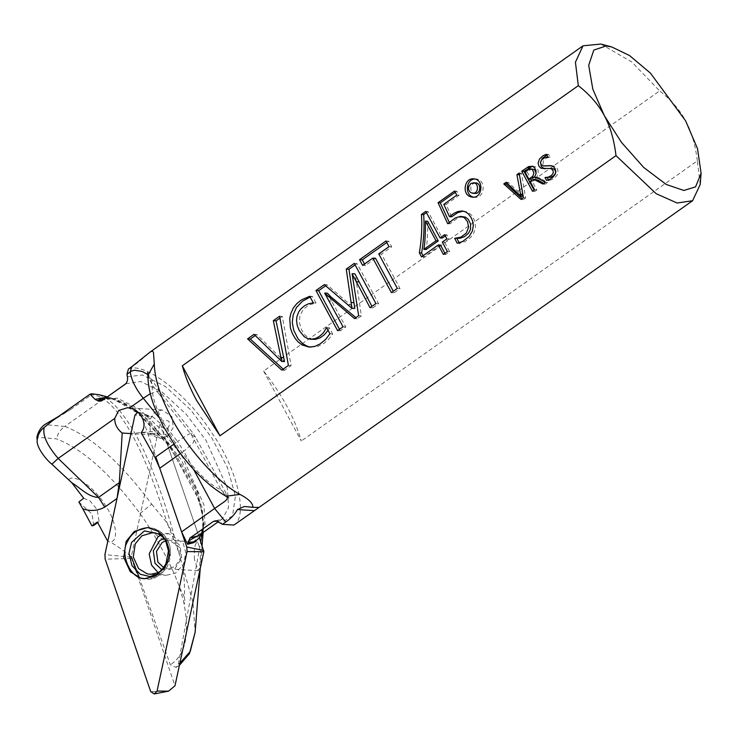 <?xml version="1.0" encoding="UTF-8"?>
<svg xmlns="http://www.w3.org/2000/svg" width="738" height="738" viewBox="0 0 738 738"><rect width="100%" height="100%" fill="white"/><g stroke="black" fill="none" stroke-linecap="round" stroke-linejoin="round"><path stroke-width="0.55" stroke-dasharray="3.69 2.77" d="M193.457 542.762L198.531 535.271L201.843 533.399M152.462 434.986L158.356 430.808L130.958 433.593L152.462 434.986L156.871 437.754L159.814 438.354L165.017 437.431L169.168 434.498L147.665 433.105L164.934 437.486L169.168 434.498M69.058 479.608C73.92 473.04 95.073 487.901 105.073 504.912C116.724 521.323 119.261 543.02 109.399 541.867L107.776 541.351M83.662 498.224L90.193 501.111L97.204 509.709L99.095 521.618L97.379 522.034M99.095 394.71L105.709 398.086C120.866 406.822 136.502 434.534 143.642 450.263C155.349 475.18 165.561 503.86 174.279 536.295L182.849 567.005C184.408 579.514 184.878 589.496 184.269 596.959C184.989 599.81 185.367 607.725 183.448 600.64L179.297 586.941C174.306 571.074 156.65 536.452 139.98 513.528C110.765 473.999 82.933 449.101 56.485 438.861L36.9 437.2M158.356 430.808L131.29 556.627C120.451 548.149 113.145 543.233 109.399 541.867M139.048 577.07L170.321 664.754L176.041 667.392L178.328 664.145L200.773 541.803M198.531 535.271L164.934 437.486M201.686 533.759L202.101 532.753M161.982 569.939L175.063 568.528L181.677 558.168L179.989 545.64L173.301 539.137L164.011 538.426M128.449 369.055L129.796 368.53C146.521 362.958 189.029 396.352 211.954 433.058C237.166 468.722 248.54 516.332 233.918 525.069M129.796 368.53L138.726 361.934L150.331 351.888M600.87 44.059L631.774 61.974L659.634 90.894L263.614 371.02C282.156 394.738 294.711 418.068 301.298 441.01L263.614 371.02M700.205 184.482L697.318 160.875L301.298 441.01M91.761 393.778L91.42 394.812C97.148 395.181 100.949 396.749 102.831 399.516L105.709 398.086M58.726 416.333L70.553 409.572L51.863 421.186M93.671 525.447L92.13 514.165L78.874 501.997M139.98 513.528L151.705 504.155C121.161 463.003 92.195 437.081 64.824 426.398L64.704 426.481C60.516 429.442 57.776 433.566 56.485 438.861M64.704 426.481L44.732 424.562M151.705 504.155L167.009 522.772L178.707 551.959M174.279 536.295L167.009 522.772C149.482 465.761 127.683 415.448 103.569 399.055M194.417 559.349L194.398 548.694L195.367 544.69L196.695 542.568L197.738 542.162L200.736 550.843L199.564 568.168L198.153 570.686L194.417 559.349M164.002 567.854L167.72 568.749L175.118 566.59L180.782 557.707L179.334 546.978L169.546 540.345L165.746 540.76M202.821 532.707L203.476 528.233L201.88 510.696L194.528 488.611L167.701 443.769L139.464 414.129L111.327 397.957L106.89 397.09M106.014 397.708L114.122 398.695L140.847 413.907L167.729 441.711L194.675 486.065L202.092 508.002L203.706 525.355L202.064 533.03M697.318 160.875C695.39 144.842 691.488 131.493 685.611 120.838C679.938 110.036 671.276 100.054 659.634 90.894M102.831 399.516L64.824 426.398M227.47 497.126L225.828 494.073L221.059 489.82L225.994 496.25M150.321 393.686L159.528 390.891L159.048 393.944L191.649 435.199L221.059 489.82C194.278 479.202 148.135 408.944 152.535 385.485L150.543 378.898L147.812 374.563M159.048 393.944L152.535 385.485L147.831 375.577M167.664 436.223L173.338 427.339L171.889 416.61L162.092 409.977L154.694 412.136L149.03 421.02L150.478 431.748L160.266 438.381L167.664 436.223M141.161 432.689L147.665 433.105L159.731 468.233M163.541 420.457C160.377 426.389 161.816 429.064 167.858 428.483C171.022 422.551 169.583 419.876 163.541 420.457M425.771 211.4L428.031 211.538L442.302 238.06M426.453 212.664L428.031 211.538M444.627 234.675L446.887 234.822L449.147 239.02L444.562 242.258L449.645 251.695L445.614 254.545L444.931 253.282M445.309 235.939L446.887 234.822M446.887 238.872L449.147 239.02M442.311 242.11L444.562 242.258M447.385 251.547L449.645 251.695M443.353 254.398L445.614 254.545M421.499 256.833L423.76 256.972L423.077 255.708M440.531 245.108L423.76 256.972M427.689 221.252C427.736 233.881 427.201 243.3 426.103 249.518M536.166 179.528L532.283 181.447L536.877 189.989L534.792 191.465L534.109 190.201M530.022 181.299L532.283 181.447M534.616 189.841L536.877 189.989M532.532 191.317L534.792 191.465M536.019 177.332L539.091 177.766L547.578 182.415L545.087 184.177L543.74 183.393M532.384 166.244L535.687 166.908L538.048 170.091L538.242 174.205L536.572 177.369M545.317 182.277L547.578 182.415M542.836 184.03L545.087 184.177M534.709 176.696L536.157 173.172M532.947 168.993L530.687 169.629L527.218 172.037L531.129 179.325M524.958 171.899L527.218 172.037M474.755 179.02L475.872 179.002C486.342 179.011 485.023 198.467 474.838 197.314L473.695 197.147M475.576 182.886L472.551 183.974L470.853 186.935C470.484 190.588 471.914 192.756 475.143 193.43M457.256 243.217L459.516 243.356L459.276 242.913M463.187 211.123L467.781 212.027L471.84 215.385L474.82 221.049L475.521 227.203L473.833 233.06L470.641 237.433L464.866 241.667L459.516 243.356M447.68 223.697L449.94 223.845L449.257 222.359M463.141 216.575L457.643 218.07L449.94 223.845M454.562 191.031L456.813 191.179L459.045 195.321L446.084 204.491L451.711 216.787M455.235 192.295L456.813 191.179M456.785 195.173L459.045 195.321M443.824 204.352L446.084 204.491M519.165 173.052L521.425 173.199L525.622 197.95L523.325 199.574L522.236 198.605M519.174 174.795L521.425 173.199M523.362 197.802L525.622 197.95M521.065 199.435L523.325 199.574M506.111 182.286L508.371 182.434L523.196 196.382M507.181 183.273L508.371 182.434M546.397 154.316L548.657 154.454L550.078 157.102L546.24 158.172L543.159 161.207L543.177 164.426L544.155 165.598L545.954 166.142M545.004 177.544L547.744 177.747M552.245 168.568L544.478 168.799M546.784 155.035L548.657 154.454M547.817 156.954L550.078 157.102M546.498 180.321L548.758 180.469L548.454 179.897M551.341 165.755L554.266 166.068L556.572 167.517L557.827 169.823L558.039 172.637L557.089 175.137L554.976 177.563L551.793 179.602L548.758 180.469M254.047 334.314L256.75 334.489L284.434 361.648M279.601 316.233L282.313 316.408L291.113 365.614L284.49 370.301L283.198 369.12M279.933 318.096L282.313 316.408M288.401 365.439L291.113 365.614M281.778 370.125L284.49 370.301M255.302 335.522L256.75 334.489M378.751 253.918L381.463 254.093L400.033 288.567L394.11 292.765L393.289 291.242M389.009 246.667L391.721 246.833L381.463 254.093M397.321 288.392L400.033 288.567M391.398 292.589L394.11 292.765M362.607 265.339L365.31 265.514L364.498 264.001M375.541 258.282L365.31 265.514M385.965 241.003L388.668 241.178L391.721 246.833M386.777 242.516L388.668 241.178M309.748 296.27L312.46 296.445L316.012 303.06L308.964 304.914L303.558 309.093L300.006 315.458L299.324 322.331L301.344 329.48L304.951 335.043L308.438 337.884L313.493 339.406M329.923 333.751L332.635 333.927L331.952 335.126L328.502 339.471L323.751 343.456L317.524 346.574L310.504 347.109M310.154 297.036L312.46 296.445M313.309 302.884L316.012 303.06M326.62 327.607L329.332 327.783L332.635 333.927M328.05 330.273L329.332 327.783M352.091 273.733L354.803 273.909L355.864 278.374L361.371 315.919L357.293 318.807L355.928 317.672M353.151 278.198L355.864 278.374M358.659 315.744L361.371 315.919M354.581 318.631L357.293 318.807M324.665 293.134L327.377 293.309L345.771 326.952L340.292 330.827L339.48 329.314M343.059 326.777L345.771 326.952M337.58 330.652L340.292 330.827M324.305 284.619L327.017 284.794L354.655 308.493M325.652 285.754L327.017 284.794M354.295 263.401L357.007 263.577L378.622 303.715L372.745 307.875L371.924 306.353M355.107 264.914L357.007 263.577M375.91 303.539L378.622 303.715M370.033 307.7L372.745 307.875M199.361 537.688L160.008 423.16L131.161 557.218L174.998 685.796M160.008 423.16L152.886 416.924L134.934 415.134M137.831 412.21L139.159 412.33L141.281 414.544L142.978 419.47M143.32 420.476L155.829 456.868M160.524 535.318L168.845 533.648L183.199 543.371L185.819 552.827L183.439 564.515L175.506 573.094L166.161 575.308L163.126 574.819L158.126 572.587M158.781 417.311L177.544 441.509L173.845 444.128M180.487 453.556L183.79 451.213L193.559 469.35M147.683 372.33L149.417 376.657L159.528 390.891L192.563 432.588L187.839 434.664L177.544 441.509L183.79 451.213L193.079 443.058L195.302 436.85L192.563 432.588L191.253 434.599M183.448 600.64C190.183 633.785 185.81 655.159 170.321 664.754M70.553 409.572L91.42 394.812M184.269 596.959L179.297 586.941M133.061 366.214L131.724 366.74M191.649 435.199L195.302 436.85L228.623 497.938M531.738 180.09L533.998 180.238M538.722 178.605L540.982 178.753M527.818 169.869L530.078 170.017M519.626 194.712L521.877 194.86M182.849 567.005L192.941 602.107L195.127 632.281M179.841 663.25L178.328 664.145M105.165 398.308L115.405 399.037L131.373 406.481L149.307 420.651L180.616 458.759L198.005 492.956L203.817 524.026L201.096 533.925M125.774 383.76L140.617 381.463L162.323 392.275L186.207 414.258L206.022 440.401L227.415 488.178L228.531 507.772L222.276 518.943L217.562 521.028M114.122 398.695L115.405 399.037C108.292 397.791 104.113 398.096 102.85 399.95L117.121 398.086L138.827 408.889L162.711 430.881L182.526 457.025L203.919 504.792L205.035 524.395L198.78 535.567C200.948 534.995 202.627 531.148 203.817 524.026L203.706 525.355M127.379 376.786L142.434 375.005L165.321 386.463L190.598 409.784L211.64 437.643L227.322 467.246L235.413 496.148L232.525 515.982L220.763 522.91M279.25 358.539L281.962 358.714M329.102 300.855L331.814 301.03M348.078 304.711L350.79 304.886M168.541 691.155L150.709 691.635M131.235 558.445L105.183 559.155M131.161 557.218L104.925 554.607M139.159 412.33L152.886 416.924L141.281 414.544M168.845 533.648L152.757 532.615L167.12 542.338L169.74 551.784L167.36 563.481L159.426 572.061L150.072 574.265L166.161 575.308M148.393 527.587L149.205 527.633C157.646 528.971 163.504 532.947 166.77 539.561C177.692 553.565 161.032 583.315 145.884 578.749L145.109 578.684M161.843 534.598L166.945 540.945L169.426 557.937L159.343 573.463M197.738 542.162L169.546 540.345M198.153 570.714L167.72 568.749M201.677 533.759L202.922 529.017L202.212 512.91L198.633 499.432L170.386 447.329L136.687 411.97L125.515 404.359L110.23 398.197L105.885 397.8M258.401 507.393L244.379 506.489M162.092 409.977L127.397 407.745M531.286 166.032L533.546 166.179M535.244 177.194L537.495 177.341M475.872 179.002L473.611 178.854M474.838 197.314L472.588 197.166M462.08 210.994L464.34 211.133M543.26 168.799L545.52 168.937M550.317 165.626L552.577 165.773M107.213 396.869L111.327 397.957M203.476 528.233L203.134 532.476M202.083 545.603L200.256 568.38M97.693 522.615L99.095 521.618M179.399 665.307L176.041 667.401M215.791 520.733L222.276 518.943L218.688 521.48M309.148 347.081L311.86 347.257M144.353 578.657L145.856 578.749C153.467 579.007 159.795 576.046 164.842 569.865C168.642 566.729 174.002 551.406 167.378 539.838C163.116 532.412 157.037 528.343 149.15 527.624L147.646 527.532"/><path stroke-width="1.11" d="M147.812 374.563L142.185 371.445L134.491 370.236L131.705 370.993L126.964 374.184L127.379 376.786C127.988 379.821 127.277 382.293 125.248 384.203L101.752 400.826L98.744 401.204L95.064 399.396L90.018 394.193L51.863 421.186L44.188 427.422C42.38 435.088 47.047 445.429 58.182 458.446L98.514 497.412L104.768 507.117C97.702 510.89 90.368 511.452 82.767 508.805L91.955 525.871L97.379 522.034L107.776 541.351L117.001 498.464L119.325 482.689L122.194 433.031C117.213 429.138 114.722 424.276 114.722 418.446L118.698 410.457L127.397 407.745L129.464 408.022C140.635 409.894 148.476 424.387 141.161 432.689L154.998 457.459L159.731 468.233L181.594 531.849L187.572 544.284L189.86 538.085L213.356 521.462L215.791 520.733L222.461 524.331L233.918 525.069L258.291 507.938L258.401 507.393L252.894 507.329C253.088 503.353 248.771 499.036 239.951 494.395C218.319 483.132 187.304 448.51 171.65 418.151C160.469 397.081 154.685 379.018 154.297 363.963L153.449 352.294L152.526 351.122L150.331 351.888L583.029 45.811L600.87 44.059L611.701 46.928L629.532 55.544L650.399 73.08L685.611 120.838L697.521 148.67L701.1 173.31L695.574 186.862L683.858 190.469L666.156 184.426L643.711 167.452L621.47 142.379L604.293 115.598C598.619 104.796 589.957 94.815 578.315 85.654L182.295 365.79C185.266 376.648 190.035 388.216 196.622 400.485L219.979 435.771L182.295 365.79M187.572 544.284L193.457 542.762L195.635 541.222L188.033 543.961M202.101 532.753L199.426 537.615C196.769 540.797 193.098 542.458 188.411 542.587M199.325 537.734L195.635 541.222M252.894 507.329L244.379 506.489L237.479 509.561C234.666 514.524 230.754 518.685 225.736 522.015L222.461 524.331M82.767 508.805L78.874 501.997L83.662 498.224L71.789 482.735C80.322 487.947 88.505 497.228 98.514 497.412L119.325 482.689M44.188 427.422C39.907 430.678 37.555 435.199 37.131 440.983C36.771 448.021 46.706 460.235 51.881 464.202L71.789 482.735M37.186 440.355L36.9 437.2C38.062 431.785 40.673 427.579 44.732 424.562L58.726 416.333M131.29 556.627L139.048 577.07M200.773 541.803L202.064 533.03M164.011 538.426L159.934 540.428L153.319 550.788L155.017 563.306L161.982 569.939M578.315 85.654L575.419 62.223L583.029 45.811M701.1 173.31L700.205 184.482L692.604 200.718L677.152 203.024L656.211 193.725L615.999 155.635L219.979 435.771M90.018 394.193L91.761 393.778L99.095 394.71L107.213 396.869M91.955 525.871L93.671 525.447L97.693 522.615M51.881 464.202L58.182 458.446L114.722 418.446M165.746 540.76L162.148 542.504L156.474 551.387L157.923 562.116L164.002 567.854M126.964 374.184L128.449 369.055L131.724 366.74L130.229 371.869C131.41 380.052 135.755 388.843 143.273 398.252L129.464 408.022M201.529 536.747L202.821 532.707M106.89 397.09L95.064 399.396M97.536 400.642L102.204 398.308L106.014 397.708M615.999 155.635C614.071 139.602 610.169 126.253 604.293 115.598L592.826 89.187L588.693 65.276L593.813 50.073L606.055 45.968L611.701 46.928M438.28 244.961L421.499 256.833L419.359 252.857C421.601 239.296 422.293 226.511 421.416 214.481L425.771 211.4L440.042 237.913L444.627 234.675L446.887 238.872L442.311 242.11L447.385 251.547L443.353 254.398L438.28 244.961L440.531 245.108L444.931 253.282M375.91 303.539L370.033 307.7L352.091 273.733L358.659 315.744L354.581 318.631L324.665 293.134L343.059 326.777L337.58 330.652L315.965 290.514L324.305 284.619L351.943 308.318L346.26 269.093L354.295 263.401L375.91 303.539M313.309 302.884L308.549 303.752L304.803 305.587L300.846 308.918L298.669 311.98L296.98 316.491L296.538 320.292L297.202 325.412L299.296 330.606L304.287 336.759L307.672 338.585L310.781 339.231L315.357 338.576L319.462 336.38L323.189 333.032L326.62 327.607L329.923 333.751L325.79 339.296L319.951 344.009L314.812 346.408L309.074 347.081L302.1 344.96L297.949 341.777L295.182 338.447L292.368 333.521L290.412 328.096L289.748 318.567L290.772 313.687L293.235 308.143L296.741 303.669L301.39 299.923L309.748 296.27L313.309 302.884M359.554 259.684L385.965 241.003L389.009 246.667L378.751 253.918L397.321 288.392L391.398 292.589L372.828 258.106L362.607 265.339L359.554 259.684L362.266 259.859L386.777 242.516M247.571 338.89L254.047 334.314L281.722 361.472L273.328 320.67L279.601 316.233L288.401 365.439L281.778 370.125L247.571 338.89L250.283 339.065L255.302 335.522M547.817 156.954L544.773 157.609L541.803 159.74L540.576 162.065L540.917 164.279L543.186 165.939L550.317 165.626L553.011 166.345L554.976 168.329L555.862 171.594L555.262 174.186L552.993 177.166L549.995 179.233L546.498 180.321L545.004 177.544L548.555 177.083L551.581 175.33L553.26 172.978L553.02 170.321L550.825 168.541L541.139 168.301L539.1 166.484L538.103 163.246L539.423 159.104L542.919 155.801L546.397 154.316L547.817 156.954M506.111 182.286L520.936 196.234L516.914 174.648L519.165 173.052L523.362 197.802L521.065 199.435L503.786 183.937L506.111 182.286M456.785 195.173L443.824 204.352L449.451 216.649L453.981 213.31L457.994 211.483L462.08 210.994L465.53 211.88L468.307 213.826L471.001 217.369L472.56 220.902L473.316 225.477L472.394 231.022L469.239 236.354L462.689 241.483L457.256 243.217L454.636 238.337L460.992 237.119L466.37 232.968L468.602 227.221L467.551 221.723L464.276 217.581L460.18 216.418L455.383 217.922L447.68 223.697L438.058 202.701L454.562 191.031L456.785 195.173M471.13 196.926C461.628 194.961 464.165 177.747 473.611 178.854C484.082 178.864 482.772 198.328 472.588 197.166L471.13 196.926M536.572 177.369L534.321 177.221L538.722 178.605L545.317 182.277L542.836 184.03L533.934 179.389L530.022 181.299L534.616 189.841L532.532 191.317L521.72 171.244L528.712 166.53L532.688 166.364L534.57 167.803L535.972 170.515L535.982 174.057L534.321 177.221L535.244 177.194M193.559 469.35L214.629 508.482L225.127 501.157L226.935 499.248L227.47 497.126M228.623 497.938L225.994 496.25L239.951 494.395M225.994 496.25C208.679 486.047 192.517 470.447 177.507 449.451L162.96 425.817L153.753 404.987C149.989 394.581 148.015 384.775 147.831 375.577L154.297 363.963M122.194 433.031L130.958 433.593L117.001 498.464L104.768 507.117M421.416 214.481L423.677 214.62L426.453 212.664M419.359 252.857L421.619 252.996C423.861 239.444 424.544 226.649 423.677 214.62M440.042 237.913L442.302 238.06L445.309 235.939M423.077 255.708L421.619 252.996M425.429 221.105C425.475 233.734 424.95 243.153 423.843 249.37L426.103 249.518L438.271 240.911L427.689 221.252L425.429 221.105L436.01 240.763L438.271 240.911M423.843 249.37L436.01 240.763M543.74 183.393L537.707 179.943L533.915 179.389M521.72 171.244L523.98 171.391L532.384 166.244M534.109 190.201L523.98 171.391M528.878 179.177L532.744 176.234L533.897 173.218L532.476 169.657L531.019 168.882L529.367 169.039L524.958 171.899L528.878 179.177L531.129 179.325L534.709 176.696M536.157 173.172L534.524 169.611L530.687 168.845M473.695 197.147L473.381 197.074C464.553 195.266 465.844 179.38 474.755 179.02M472.883 193.282L475.143 193.43C480.872 194.076 481.48 182.812 475.576 182.886L470.992 183.328L468.593 186.788C468.224 190.45 469.654 192.609 472.883 193.282C478.611 193.928 479.23 182.664 473.316 182.738M449.451 216.649L451.711 216.787L457.606 212.692L463.187 211.123M454.636 238.337L460.217 238.208L464.608 236.584L468.63 233.116L470.549 229.223L470.54 223.909L468.335 219.435L465.475 217.147L460.89 216.428M459.516 243.356L456.896 238.485M438.058 202.701L440.318 202.849L455.235 192.295M449.257 222.359L440.318 202.849M520.936 196.234L523.196 196.382L519.432 174.611M516.914 174.648L519.174 174.795M503.786 183.937L506.047 184.076L507.181 183.273M522.236 198.605L506.047 184.076M545.493 177.609L550.816 177.231L553.334 175.884L555.262 173.753L555.631 171.576L554.653 169.537L553.085 168.688L549.995 168.43M544.478 168.799L541.36 166.631L540.456 162.249L542.356 158.356L546.784 155.035M543.694 165.995L551.341 165.755M548.758 180.469L547.264 177.692M281.722 361.472L284.536 361.574L276.04 320.846L279.933 318.096M281.824 361.399L284.536 361.574M273.328 320.67L276.04 320.846M283.198 369.12L250.283 339.065M372.828 258.106L375.541 258.282L393.289 291.242M364.498 264.001L362.266 259.859M310.504 347.109L307.515 346.353L302.663 343.714L297.894 338.622L293.65 330.08L292.294 322.386L293.18 314.914L296.436 307.543L302.479 301.224L310.154 297.036M310.781 339.231L315.486 339.351L320.089 337.856L324.36 334.766L328.05 330.273M352.192 273.669L354.904 273.835L371.924 306.353M327.866 296.399L330.578 296.575L327.478 293.235L324.766 293.069M355.928 317.672L330.578 296.575M315.965 290.514L318.678 290.689L325.652 285.754M339.48 329.314L318.678 290.689M351.943 308.318L354.784 308.401L348.963 269.259L355.107 264.914M352.072 308.226L354.784 308.401M351.03 302.469L353.742 302.645M346.26 269.093L348.963 269.259M199.361 537.688L203.836 551.729L174.998 685.796L168.541 691.155L157.065 691.054L154.334 693.941L150.709 691.635L105.183 559.155L104.925 554.607L134.934 415.134L137.831 412.21M142.978 419.47L143.32 420.476M155.829 456.868L186.806 547.033L187.065 551.572L157.065 691.054M158.126 572.587L151.594 565.179L149.168 553.924L157.987 536.812L160.524 535.318M134.325 531.415L147.646 527.532L158.117 531.277L165.266 539.46L168.476 551.065L165.561 565.409L155.819 575.944L144.353 578.657L140.626 578.057L130.257 571.692L123.735 557.384L126.152 541.351L134.325 531.415M225.736 522.015L214.629 508.482L181.594 531.849M150.321 393.686L143.273 398.252L158.781 417.311M173.845 444.128L154.998 457.459M159.731 468.233L180.487 453.556M237.479 509.561L254.315 510.641M536.812 180.515L539.072 180.662M527.043 167.48L529.303 167.627M531.711 177.166L533.971 177.314M520.428 194.103L522.688 194.251M200.256 568.38L195.127 632.281L190.247 651.433L179.841 663.25M98.744 401.204L105.165 398.308M201.096 533.925L188.365 541.046M217.562 521.028L213.356 521.462M101.752 400.826L126.346 383.326M218.688 521.48L198.78 535.567L189.86 538.085M280.689 357.441L283.401 357.616M356.048 281.722L358.76 281.898M203.771 550.502L186.806 547.033M203.836 551.729L187.065 551.572M150.072 574.265L147.047 573.777L138.587 568.601L133.274 556.941L135.248 543.878L141.908 535.779L152.757 532.615C158.449 533.02 163.033 536.175 166.511 542.061C171.751 552.734 168.107 563.205 164.62 567.07C162.332 571.166 157.489 573.564 150.072 574.265M145.109 578.684C130.266 579.505 119.307 553.399 127.766 541.231C131.438 533.02 138.31 528.482 148.393 527.587M159.343 573.463L149.897 576.535L140.312 574.256L131.982 565.677L129.03 553.297L131.548 542.467L144.436 530.89L161.843 534.598M692.604 200.718L258.291 507.938M105.885 397.8L102.204 398.308M131.724 366.74L150.331 351.888M147.683 372.33L147.831 375.577M203.134 532.476L202.083 545.603M195.127 632.281L189.426 653.656L179.399 665.307M154.334 693.941L168.541 691.155"/></g></svg>

